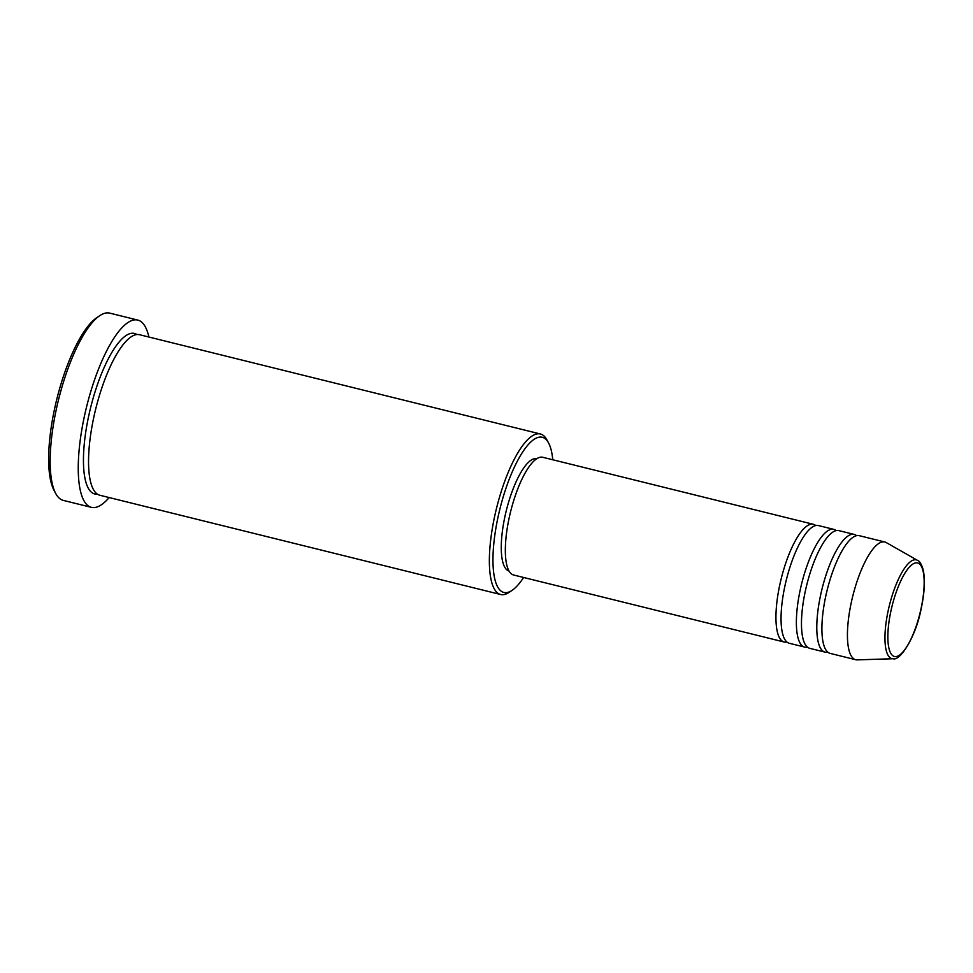 <?xml version="1.0" encoding="UTF-8"?>
<svg xmlns="http://www.w3.org/2000/svg" width="973" height="973" viewBox="0 0 973 973"><rect width="100%" height="100%" fill="white"/><g stroke="black" fill="none" stroke-linecap="round" stroke-linejoin="round"><path stroke-width="1.46" d="M786.914 642.022A60.642 18.134 -76.1 0 1 784.214 642.022A60.642 18.134 -76.1 0 1 779.823 584.664A60.642 18.134 -76.1 0 1 813.367 524.301A60.642 18.134 -76.1 0 1 815.763 525.554M807.347 647.081A60.642 18.134 -76.1 0 1 804.635 647.069L789.322 643.275A60.642 18.134 -76.1 0 1 784.931 585.928A60.642 18.134 -76.1 0 1 818.475 525.566L833.788 529.361A60.642 18.134 -76.1 0 1 836.184 530.613M804.635 647.069A60.642 18.134 -76.1 0 1 800.256 589.723A60.642 18.134 -76.1 0 1 833.788 529.361M827.768 652.141A60.642 18.134 -76.1 0 1 825.055 652.129L809.743 648.334A60.642 18.134 -76.1 0 1 805.352 590.988A60.642 18.134 -76.1 0 1 838.896 530.626L854.209 534.42A60.642 18.134 -76.1 0 1 856.617 535.673M825.055 652.129A60.642 18.134 -76.1 0 1 820.677 594.783A60.642 18.134 -76.1 0 1 854.209 534.42M893.178 658.733L857.225 659.876A60.642 18.134 -76.1 0 1 855.693 659.718L830.164 653.394A60.642 18.134 -76.1 0 1 825.785 596.048A60.642 18.134 -76.1 0 1 859.317 535.685L884.846 541.997A60.642 18.134 -76.1 0 1 886.269 542.581L917.539 560.375A50.839 15.203 -76.1 0 0 888.215 610.509A50.839 15.203 -76.1 0 0 893.178 658.733C899.83 661.385 915.812 637.315 921.224 608.466C924.557 592.618 925.238 579.799 923.243 570.032C921.577 564.255 919.68 561.044 917.539 560.375M552.761 459.755A79.932 23.899 103.9 0 0 548.59 442.995A79.932 23.899 103.9 0 0 498.079 516.858A79.932 23.899 103.9 0 0 512.09 590.356A79.932 23.899 103.9 0 0 523.608 577.476M512.09 590.356L509.159 592.326A82.681 24.726 -76.1 0 1 500.645 594.503A82.681 24.726 -76.1 0 1 494.661 516.298A82.681 24.726 -76.1 0 1 540.392 433.982A82.681 24.726 -76.1 0 1 546.911 439.893L548.59 442.995M55.716 493.506L54.05 490.392A93.712 28.022 -76.1 0 1 54.658 408.465A93.712 28.022 -76.1 0 1 96.838 317.636L99.769 315.666A96.461 28.849 103.9 0 0 56.349 409.159A96.461 28.849 103.9 0 0 55.716 493.506A96.461 28.849 103.9 0 0 63.33 500.402L91.413 507.359A96.461 28.849 -76.1 0 1 84.432 416.116A96.461 28.849 -76.1 0 1 137.789 320.081A96.461 28.849 -76.1 0 1 148.893 337.023M500.645 594.503L99.83 495.245A82.681 24.726 -76.1 0 1 93.846 417.04A82.681 24.726 -76.1 0 1 139.577 334.724L540.392 433.982M784.214 642.022L513.598 574.994A60.642 18.134 -76.1 0 1 509.22 517.648A60.642 18.134 -76.1 0 1 542.752 457.286L813.367 524.301M509.013 571.017A57.881 17.307 -76.1 0 1 504.975 516.31A57.881 17.307 -76.1 0 1 536.841 458.66M109.146 497.544A96.461 28.849 -76.1 0 1 91.413 507.359M855.693 659.718A60.642 18.134 -76.1 0 1 851.314 602.372A60.642 18.134 -76.1 0 1 884.846 541.997M137.789 320.081L109.706 313.124A96.461 28.849 103.9 0 0 99.769 315.666M890.94 610.91A48.188 14.413 103.9 0 0 895.878 656.593A48.188 14.413 103.9 0 0 921.078 608.514A48.188 14.413 103.9 0 0 916.152 562.832A48.188 14.413 103.9 0 0 890.94 610.91M97.385 494.15A82.681 24.726 -76.1 0 1 88.738 415.775A82.681 24.726 -76.1 0 1 136.913 334.542"/></g></svg>

